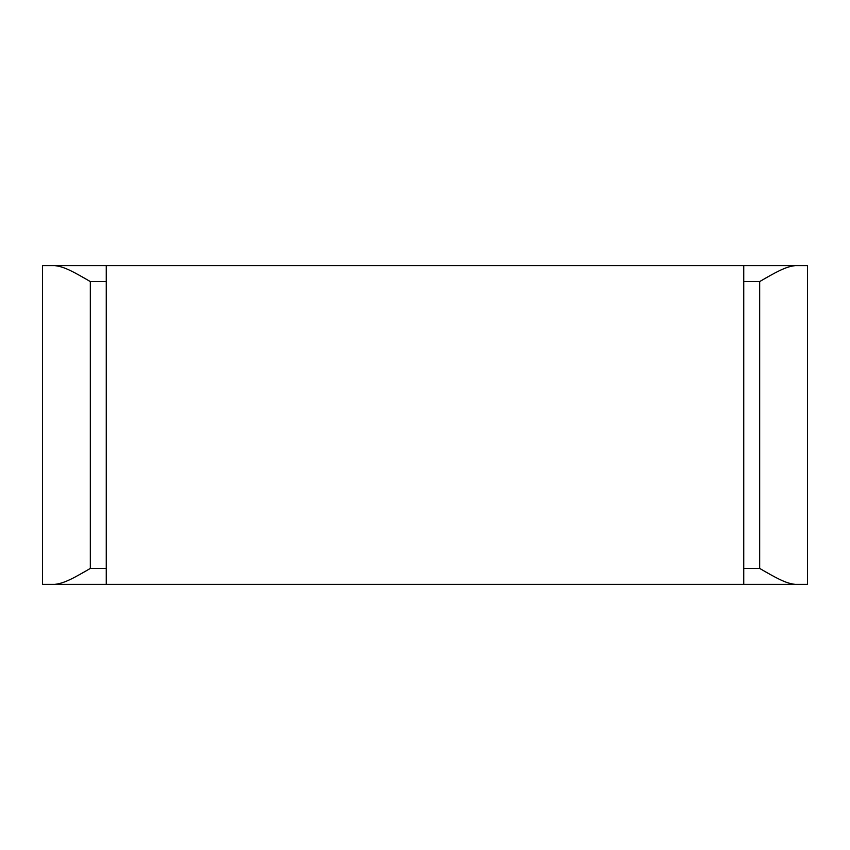 <?xml version="1.0" encoding="UTF-8"?>
<svg xmlns="http://www.w3.org/2000/svg" width="850" height="850" viewBox="0 0 850 850"><rect width="100%" height="100%" fill="white"/><g stroke="black" fill="none" stroke-linecap="round" stroke-linejoin="round"><path stroke-width="1.27" d="M795.324 265.625L807.5 265.625L807.5 584.375L795.324 584.375C785.591 583.493 775.455 577.543 759.688 568.438L759.688 281.562C775.455 272.425 785.591 266.56 795.324 265.625L743.75 265.625L743.75 584.375L106.25 584.375L106.25 265.625L54.676 265.625C64.409 266.507 74.545 272.457 90.312 281.562L90.312 568.438C74.545 577.575 64.409 583.44 54.676 584.375L42.5 584.375L42.5 265.625L54.676 265.625M106.25 265.625L743.75 265.625M795.324 584.375L743.75 584.375M106.25 584.375L54.676 584.375M759.688 281.562L743.75 281.562M759.688 568.438L743.75 568.438M106.25 281.562L90.312 281.562M106.25 568.438L90.312 568.438"/></g></svg>
